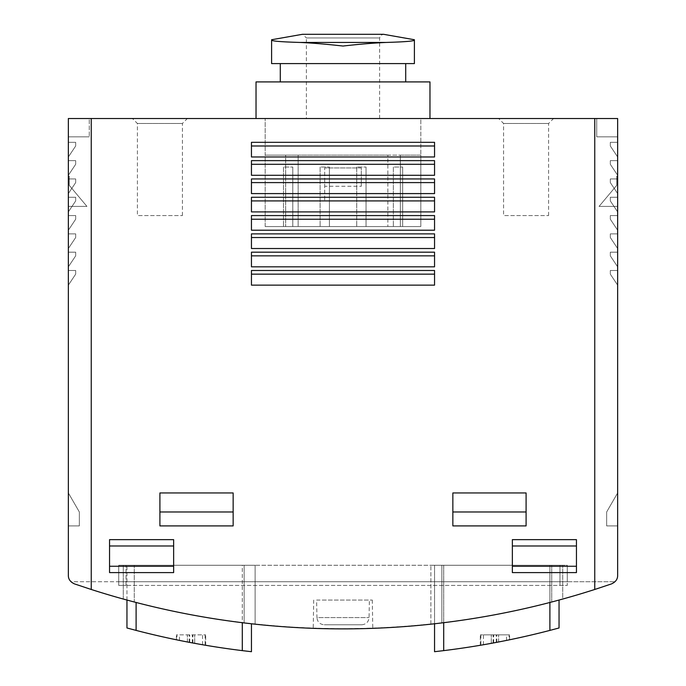 <?xml version="1.0" encoding="UTF-8"?>
<svg xmlns="http://www.w3.org/2000/svg" width="686" height="686" viewBox="0 0 686 686"><rect width="100%" height="100%" fill="white"/><g stroke="black" fill="none" stroke-linecap="round" stroke-linejoin="round"><path stroke-width="0.51" stroke-dasharray="3.43 2.57" d="M280.291 63.592L405.709 63.592L280.291 63.592M271.596 40.148L271.596 63.592L414.404 63.592L414.404 40.148M402.656 226.552L393.352 226.552L402.656 226.552L402.656 167.041L402.656 226.552M366.032 226.552L356.729 226.552L366.032 226.552L366.032 167.041L366.032 226.552M329.417 226.552L320.113 226.552L329.417 226.552L329.417 167.041L329.417 226.552M292.793 226.552L283.498 226.552L292.793 226.552L292.793 167.041L292.793 226.552M265.182 226.552L420.818 226.552L420.818 118.524L265.182 118.524L420.818 118.524L420.818 155.139L387.856 155.139L387.856 226.552L387.856 155.139L298.144 155.139L298.144 226.552L387.856 226.552L298.144 226.552L298.144 155.139L265.182 155.139L265.182 118.524L265.182 226.552L420.818 226.552L420.818 155.139L400.341 155.139L400.341 226.552L400.341 155.139L285.659 155.139L285.659 226.552L285.659 155.139L265.182 155.139L265.182 226.552M256.032 118.524L429.968 118.524L256.032 118.524M68.36 575.262L68.36 118.524L68.36 136.831L68.36 118.524L89.274 118.524L89.274 136.831L89.274 118.524L89.274 136.831L89.274 118.524L68.36 118.524L617.64 118.524L596.726 118.524L617.64 118.524L617.64 136.831L617.64 118.524L617.64 136.831L617.64 118.524L596.726 118.524L617.64 118.524L617.64 575.262M498.628 118.524L553.559 118.524L498.628 118.524L503.584 123.48L548.603 123.48L503.584 123.48L503.584 215.567L548.603 215.567L503.584 215.567M132.441 118.524L187.372 118.524L132.441 118.524L137.397 123.48L182.416 123.48L137.397 123.48L137.397 215.567L182.416 215.567L137.397 215.567M126.953 600.053L126.953 565.273L126.953 627.973L136.102 630.4A823.92 823.92 0 0 0 242.295 650.628L242.295 565.273L251.453 565.273L136.102 565.273L242.295 565.273L242.295 622.699M205.14 634.85L205.14 645.183L176.919 639.892L176.919 634.85L176.388 634.85L205.68 634.85L176.919 634.85M205.68 645.277L205.68 634.85L205.68 645.277L202.55 644.746L202.55 634.85M176.388 639.781L176.388 634.85L176.388 639.781L189.199 642.319A823.92 823.92 0 0 0 192.86 643.005L202.55 644.746M434.547 623.78L434.547 565.273L443.705 565.273L443.705 650.628A823.92 823.92 0 0 0 549.898 630.4L549.898 565.273L559.047 565.273L443.705 565.273L549.898 565.273L549.898 602.48M480.32 645.277L480.32 634.85L480.32 645.277L483.45 644.746L483.45 634.85L480.32 634.85L509.612 634.85L483.45 634.85M509.612 639.781L509.612 634.85L509.612 639.781L496.801 642.319A823.92 823.92 0 0 1 493.14 643.005L483.45 644.746M480.86 634.85L480.86 645.183L509.081 639.892L509.081 634.85M441.87 622.922L430.885 624.183L441.87 622.922A823.92 823.92 0 0 0 551.724 601.999A823.92 823.92 0 0 1 441.87 622.922L441.87 565.273L562.717 565.273L430.885 565.273L441.87 565.273L441.87 622.922M562.717 599.041L551.724 601.999L562.717 599.041L562.717 565.273L562.717 599.041M91.247 118.524L91.247 589.471C253.734 641.727 432.266 641.727 594.753 589.471L611.466 583.915L614.939 581.754L611.466 583.915C439.006 643.528 246.994 643.528 74.534 583.915L91.247 589.471A823.92 823.92 0 0 0 594.753 589.471L594.753 118.524M134.276 601.999L123.283 599.041L134.276 601.999A823.92 823.92 0 0 0 244.13 622.922A823.92 823.92 0 0 1 134.276 601.999L134.276 565.273L255.115 565.273L123.283 565.273L134.276 565.273L134.276 601.999M255.115 624.183L244.13 622.922L255.115 624.183L255.115 565.273L255.115 624.183M321.837 628.608C338.91 629.285 374.102 628.462 372.79 628.342C374.565 628.925 311.444 628.925 313.21 628.342L321.837 628.608M126.953 565.273L136.102 565.273L126.953 565.273M251.453 651.7L251.453 623.78M434.547 651.7L434.547 565.273L443.705 565.273L443.705 622.699M559.047 627.973L559.047 600.053M68.36 492.951L68.36 525.905L79.344 525.905L79.344 511.979L68.36 492.951L68.36 525.905L79.344 525.905L79.344 511.979L68.36 492.951L68.36 525.905L79.344 525.905L79.344 511.979L68.36 492.951L68.36 525.905L79.344 525.905L79.344 511.979L68.36 492.951M68.36 176.199L68.36 206.409L86.942 206.409L69.277 185.349L69.277 176.199L68.36 176.199L68.36 206.409L86.942 206.409L69.277 185.349L69.277 176.199L68.36 176.199L68.36 206.409L86.942 206.409L69.277 185.349L69.277 176.199L68.36 176.199L68.36 206.409L86.942 206.409L69.277 185.349L69.277 176.199L68.36 176.199M68.36 160.635L68.36 175.282L75.683 164.297L75.683 160.635L68.36 160.635L68.36 175.282L75.683 164.297L75.683 160.635L68.36 160.635M68.36 178.943L68.36 193.589L75.683 182.605L75.683 178.943L68.36 178.943L68.36 193.589L75.683 182.605L75.683 178.943L68.36 178.943M68.36 197.251L68.36 211.905L75.683 200.912L75.683 197.251L68.36 197.251L68.36 211.905L75.683 200.912L75.683 197.251L68.36 197.251M68.36 215.567L68.36 230.213L75.683 219.228L75.683 215.567L68.36 215.567L68.36 230.213L75.683 219.228L75.683 215.567L68.36 215.567M68.36 233.875L68.36 248.521L75.683 237.536L75.683 233.875L68.36 233.875L68.36 248.521L75.683 237.536L75.683 233.875L68.36 233.875M68.36 252.182L68.36 266.828L75.683 255.844L75.683 252.182L68.36 252.182L68.36 266.828L75.683 255.844L75.683 252.182L68.36 252.182M68.36 270.49L68.36 285.136L75.683 274.151L75.683 270.49L68.36 270.49L68.36 285.136L75.683 274.151L75.683 270.49L68.36 270.49M68.36 142.328L68.36 156.974L75.683 145.989L75.683 142.328L68.36 142.328L68.36 156.974L75.683 145.989L75.683 142.328L68.36 142.328M68.36 118.524L68.36 136.831L68.36 118.524M559.965 565.273L118.712 565.273L126.035 565.273L118.712 565.273L118.712 581.754L118.712 565.273L118.712 581.754L71.061 581.754L74.534 583.915L71.061 581.754L118.712 581.754L118.712 565.273L567.288 565.273L567.288 581.754L567.288 565.273L559.965 565.273L559.965 585.415L567.288 585.415L567.288 565.273L567.288 581.754L118.712 581.754L614.939 581.754L567.288 581.754L567.288 585.415L126.035 585.415L559.965 585.415L559.965 565.273M617.64 525.905L617.64 492.951L606.656 511.979L606.656 525.905L617.64 525.905L617.64 492.951L606.656 511.979L606.656 525.905L617.64 525.905L617.64 492.951L606.656 511.979L606.656 525.905L617.64 525.905L617.64 492.951L606.656 511.979L606.656 525.905L617.64 525.905M617.64 206.409L617.64 176.199L616.723 176.199L616.723 185.349L599.058 206.409L617.64 206.409L617.64 176.199L616.723 176.199L616.723 185.349L599.058 206.409L617.64 206.409L617.64 176.199L616.723 176.199L616.723 185.349L599.058 206.409L617.64 206.409L617.64 176.199L616.723 176.199L616.723 185.349L599.058 206.409L617.64 206.409M617.64 285.136L617.64 270.49L610.317 270.49L610.317 274.151L617.64 285.136L617.64 270.49L610.317 270.49L610.317 274.151L617.64 285.136M617.64 266.828L617.64 252.182L610.317 252.182L610.317 255.844L617.64 266.828L617.64 252.182L610.317 252.182L610.317 255.844L617.64 266.828M617.64 248.521L617.64 233.875L610.317 233.875L610.317 237.536L617.64 248.521L617.64 233.875L610.317 233.875L610.317 237.536L617.64 248.521M617.64 230.213L617.64 215.567L610.317 215.567L610.317 219.228L617.64 230.213L617.64 215.567L610.317 215.567L610.317 219.228L617.64 230.213M617.64 211.905L617.64 197.251L610.317 197.251L610.317 200.912L617.64 211.905L617.64 197.251L610.317 197.251L610.317 200.912L617.64 211.905M617.64 193.589L617.64 178.943L610.317 178.943L610.317 182.605L617.64 193.589L617.64 178.943L610.317 178.943L610.317 182.605L617.64 193.589M617.64 175.282L617.64 160.635L610.317 160.635L610.317 164.297L617.64 175.282L617.64 160.635L610.317 160.635L610.317 164.297L617.64 175.282M617.64 156.974L617.64 142.328L610.317 142.328L610.317 145.989L617.64 156.974L617.64 142.328L610.317 142.328L610.317 145.989L617.64 156.974M576.446 545.979L576.446 572.596L512.365 572.596L512.365 539.642L512.365 545.979L512.365 539.642L576.446 539.642L576.446 572.596L576.446 545.979L512.365 545.979L512.365 566.25L512.365 545.979M173.635 545.979L173.635 572.596L109.554 572.596L109.554 539.642L109.554 545.979L109.554 539.642L173.635 539.642L173.635 572.596L173.635 545.979L109.554 545.979L109.554 566.25L109.554 545.979M233.146 511.979L233.146 525.905L159.907 525.905L159.907 492.951L159.907 511.979L159.907 492.951L233.146 492.951L233.146 525.905L159.907 525.905L159.907 511.979L159.907 525.905L233.146 525.905L233.146 511.979L159.907 511.979M526.093 511.979L526.093 525.905L452.854 525.905L452.854 492.951L452.854 511.979L452.854 492.951L526.093 492.951L526.093 525.905L452.854 525.905L452.854 511.979L452.854 525.905L526.093 525.905L526.093 511.979L452.854 511.979M434.547 285.136L251.453 285.136L251.453 270.49L251.453 274.151L251.453 270.49L434.547 270.49L251.453 270.49L434.547 270.49L434.547 285.136M434.547 255.844L434.547 266.828L251.453 266.828L251.453 252.182L251.453 255.844L251.453 252.182L434.547 252.182L251.453 252.182L434.547 252.182L434.547 266.828L434.547 255.844L251.453 255.844L251.453 266.828L251.453 255.844M434.547 237.536L434.547 248.521L251.453 248.521L251.453 233.875L251.453 237.536L251.453 233.875L434.547 233.875L251.453 233.875L434.547 233.875L434.547 248.521L434.547 237.536L251.453 237.536L251.453 248.521L251.453 237.536M434.547 219.228L434.547 230.213L251.453 230.213L251.453 215.567L251.453 219.228L251.453 215.567L434.547 215.567L251.453 215.567L434.547 215.567L434.547 230.213L434.547 219.228L251.453 219.228L251.453 230.213L251.453 219.228M434.547 200.912L434.547 211.905L251.453 211.905L251.453 197.251L251.453 200.912L251.453 197.251L434.547 197.251L251.453 197.251L434.547 197.251L434.547 211.905L434.547 200.912L251.453 200.912L251.453 211.905L251.453 200.912M434.547 182.605L434.547 193.589L251.453 193.589L251.453 178.943L251.453 182.605L251.453 178.943L434.547 178.943L251.453 178.943L434.547 178.943L434.547 193.589L434.547 182.605L251.453 182.605L251.453 193.589L251.453 182.605M434.547 164.297L434.547 175.282L251.453 175.282L251.453 160.635L251.453 164.297L251.453 160.635L434.547 160.635L251.453 160.635L434.547 160.635L434.547 175.282L434.547 164.297L251.453 164.297L251.453 175.282L251.453 164.297M434.547 145.989L434.547 156.974L251.453 156.974L251.453 142.328L434.547 142.328L251.453 142.328L251.453 145.989L251.453 142.328L434.547 142.328L434.547 156.974L434.547 145.989L251.453 145.989L251.453 156.974L251.453 145.989M118.712 585.415L118.712 581.754L118.712 585.415L126.035 585.415L118.712 585.415M251.453 285.136L251.453 274.151L251.453 285.136M434.547 274.151L251.453 274.151M109.554 572.596L109.554 566.25L109.554 572.596M173.635 566.25L109.554 566.25M512.365 572.596L512.365 566.25L512.365 572.596M576.446 566.25L512.365 566.25M596.726 118.524L596.726 136.831L596.726 118.524L596.726 136.831L617.64 136.831L596.726 136.831L596.726 118.524M596.726 136.831L617.64 136.831L596.726 136.831M89.274 136.831L68.36 136.831L89.274 136.831M123.283 599.041L123.283 565.273L123.283 599.041M430.885 624.183L430.885 565.273L430.885 624.183M322.188 600.061L372.292 600.061L322.188 600.061M316.623 600.061L369.377 600.061L316.623 600.061L316.932 617.58L369.068 617.58L316.932 617.58C317.421 621.962 319.865 624.363 324.255 624.775L361.745 624.775L324.255 624.775M498.628 641.967L498.628 634.85L498.628 641.967M491.305 643.348L491.305 634.85L491.305 643.348M187.372 641.967L187.372 634.85L187.372 641.967M194.695 643.348L194.695 634.85L194.695 643.348M361.308 186.266L361.308 167.959L324.692 167.959L361.308 167.959L361.308 186.266L324.692 186.266L324.692 200.912L324.692 167.959L324.692 186.266M361.308 200.912L324.692 200.912L361.308 200.912M283.498 167.041L283.498 226.552L283.498 167.041L292.793 167.041L283.498 167.041M320.113 167.041L320.113 226.552L320.113 167.041L329.417 167.041L320.113 167.041M356.729 167.041L356.729 226.552L356.729 167.041L366.032 167.041L356.729 167.041M393.352 167.041L393.352 226.552L393.352 167.041L402.656 167.041L393.352 167.041M280.291 81.908L405.709 81.908L280.291 81.908M429.968 81.908L256.032 81.908M343 46.039C327.042 44.221 312.627 43.021 299.765 42.438L386.235 42.438C373.493 43.012 359.078 44.213 343 46.039M306.385 118.524L379.615 118.524L306.385 118.524L306.385 37.962L379.615 37.962L306.385 37.962L302.723 34.3L383.277 34.3L302.723 34.3M383.543 34.3L302.457 34.3M136.102 630.4L136.102 602.48M126.035 585.415L126.035 565.273L126.035 585.415M244.13 622.922L244.13 565.273L244.13 622.922M551.724 601.999L551.724 565.273L551.724 601.999M493.671 642.911L493.671 634.85M496.261 642.422L496.261 634.85M506.491 640.415L506.491 634.85M496.801 642.319L496.801 634.85M493.14 643.005L493.14 634.85M179.509 640.415L179.509 634.85M189.199 642.319L189.199 634.85M192.86 643.005L192.86 634.85M192.329 642.911L192.329 634.85M189.739 642.422L189.739 634.85M313.708 600.061L313.21 628.342M372.292 600.061L372.79 628.342M361.745 624.775C366.178 624.32 368.614 621.928 369.068 617.58L369.377 600.061M548.603 215.567L548.603 123.48L553.559 118.524M182.416 215.567L182.416 123.48L187.372 118.524M379.615 118.524L379.615 37.962L380.67 35.389L383.277 34.3"/><path stroke-width="1.03" d="M414.404 63.592L271.596 63.592L271.596 40.148C272.188 41.143 281.586 41.906 299.765 42.438C312.507 43.012 326.922 44.213 343 46.039C358.958 44.221 373.373 43.021 386.235 42.438C404.414 41.906 413.804 41.143 414.404 40.148L414.404 63.592M91.247 118.524L68.36 118.524L68.36 575.262C68.248 579.113 70.306 582.002 74.534 583.915L91.247 589.471A823.92 823.92 0 0 0 594.753 589.471L611.466 583.915C615.694 582.002 617.752 579.113 617.64 575.262L617.64 118.524L91.247 118.524L91.247 589.471L74.534 583.915C70.306 582.002 68.248 579.113 68.36 575.262M242.295 622.699L242.295 650.628L251.453 651.7L242.295 650.628A823.92 823.92 0 0 1 136.102 630.4L126.953 627.973L126.953 600.053M176.388 639.781L176.919 639.892M205.14 645.183L205.68 645.277M434.547 651.7L443.705 650.628L434.547 651.7L434.547 623.78M549.898 602.48L549.898 630.4L559.047 627.973L549.898 630.4A823.92 823.92 0 0 1 443.705 650.628L443.705 622.699M480.86 645.183L480.32 645.277M509.612 639.781L509.081 639.892M251.453 651.7L251.453 623.78M559.047 627.973L559.047 600.053M594.753 118.524L594.753 589.471L611.466 583.915C615.694 582.002 617.752 579.113 617.64 575.262M576.446 539.642L576.446 572.596L512.365 572.596L512.365 539.642L576.446 539.642M173.635 539.642L173.635 572.596L109.554 572.596L109.554 539.642L173.635 539.642M233.146 492.951L233.146 525.905L159.907 525.905L159.907 492.951L233.146 492.951M526.093 492.951L526.093 525.905L452.854 525.905L452.854 492.951L526.093 492.951M434.547 285.136L434.547 270.49L251.453 270.49L251.453 285.136L434.547 285.136M434.547 266.828L434.547 252.182L251.453 252.182L251.453 266.828L434.547 266.828M434.547 248.521L434.547 233.875L251.453 233.875L251.453 248.521L434.547 248.521M434.547 230.213L434.547 215.567L251.453 215.567L251.453 230.213L434.547 230.213M434.547 211.905L434.547 197.251L251.453 197.251L251.453 211.905L434.547 211.905M434.547 193.589L434.547 178.943L251.453 178.943L251.453 193.589L434.547 193.589M434.547 175.282L434.547 160.635L251.453 160.635L251.453 175.282L434.547 175.282M434.547 156.974L434.547 142.328L251.453 142.328L251.453 156.974L434.547 156.974M434.547 145.989L251.453 145.989M434.547 164.297L251.453 164.297M434.547 182.605L251.453 182.605M434.547 200.912L251.453 200.912M434.547 219.228L251.453 219.228M434.547 237.536L251.453 237.536M434.547 255.844L251.453 255.844M434.547 274.151L251.453 274.151M526.093 511.979L452.854 511.979M233.146 511.979L159.907 511.979M173.635 566.25L109.554 566.25M173.635 545.979L109.554 545.979M576.446 566.25L512.365 566.25M576.446 545.979L512.365 545.979M280.291 81.908L280.291 63.592M256.032 118.524L256.032 81.908L429.968 81.908L429.968 118.524M414.404 40.148L414.404 40.148C413.812 41.143 404.414 41.906 386.235 42.438L299.765 42.438C281.586 41.906 272.196 41.143 271.596 40.148L271.596 40.148M271.596 39.745L302.457 34.3L383.543 34.3L414.404 39.745M136.102 630.4L136.102 602.48M405.709 81.908L405.709 63.592"/></g></svg>
